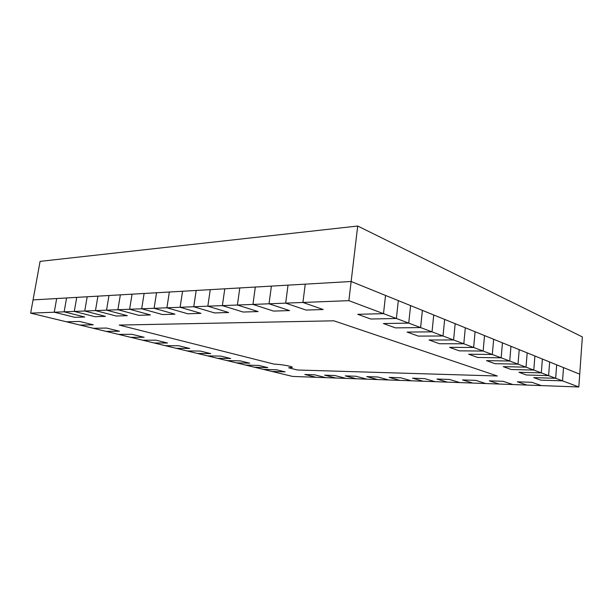 <?xml version="1.0" encoding="UTF-8"?>
<svg xmlns="http://www.w3.org/2000/svg" width="613" height="613" viewBox="0 0 613 613"><rect width="100%" height="100%" fill="white"/><g stroke="black" fill="none" stroke-linecap="round" stroke-linejoin="round"><path stroke-width="0.92" d="M541.333 385.592L526.958 385.064L517.341 381.799L531.885 382.297L541.333 385.592L531.885 382.297L517.341 381.799L526.958 385.064L499.204 384.037L489.281 380.834L503.143 381.309L512.92 384.543L503.143 381.309L489.281 380.834L499.204 384.037L472.7 383.064L462.509 379.914L475.742 380.366L485.803 383.546L475.742 380.366L462.509 379.914L472.7 383.064L447.367 382.129L436.946 379.033L449.582 379.462L459.896 382.589L449.582 379.462L436.946 379.033L447.367 382.129L423.131 381.232L412.503 378.19L424.587 378.604L435.123 381.677L424.587 378.604L412.503 378.19L423.131 381.232L399.921 380.382L389.117 377.386L400.687 377.784L411.407 380.803L400.687 377.784L389.117 377.386L399.921 380.382L377.677 379.562L366.72 376.612L377.8 376.995L388.68 379.968L377.8 376.995L366.72 376.612L377.677 379.562L356.329 378.773L345.242 375.876L355.869 376.244L366.896 379.163L355.869 376.244L345.242 375.876L356.329 378.773L335.832 378.022L324.629 375.164L334.828 375.516L345.977 378.39L334.828 375.516L324.629 375.164L335.832 378.022L316.139 377.294L304.837 374.482L314.638 374.819L325.894 377.654L314.638 374.819L304.837 374.482L316.139 377.294L292.577 376.428L263.391 369.371L276.57 369.777L285.114 371.869L271.965 371.447L285.114 371.869L276.57 369.777L263.391 369.371L245.637 365.087L258.878 365.432L267.827 367.631L254.617 367.256L267.827 367.631L258.878 365.432L245.637 365.087L227.025 360.59L240.311 360.881L249.706 363.187L236.442 362.865L249.706 363.187L240.311 360.881L227.025 360.59L207.485 355.869L220.81 356.099L230.68 358.521L217.37 358.26L230.68 358.521L220.81 356.099L207.485 355.869L186.965 350.912L200.313 351.065L210.696 353.617L197.355 353.417L210.696 353.617L200.313 351.065L186.965 350.912L165.364 345.694L178.728 345.77L189.662 348.452L176.306 348.337L189.662 348.452L178.728 345.77L165.364 345.694L142.622 340.2L155.97 340.184L167.502 343.019L154.147 342.981L167.502 343.019L155.97 340.184L142.622 340.2L118.623 334.399L131.948 334.292L144.124 337.28L130.784 337.334L144.124 337.28L131.948 334.292L118.623 334.399L93.276 328.277L106.539 328.062L119.42 331.219L106.126 331.38L119.42 331.219L106.539 328.062L93.276 328.277L66.449 321.794L79.629 321.457L93.283 324.806L80.058 325.082L93.283 324.806L79.629 321.457L66.449 321.794L30.65 313.143L64.135 311.833L84.74 317.013L74.786 317.319L54.25 312.216L56.68 298.539L66.572 297.964L64.135 311.833L84.747 311.021L105.444 316.362L94.954 316.691L74.296 311.435L76.74 297.374L87.184 296.769L84.747 311.021L106.532 310.163L127.32 315.672L116.232 316.024L95.482 310.599L97.927 296.148L108.984 295.512L106.532 310.163L129.611 309.259L150.453 314.952L138.722 315.32L117.903 309.718L120.355 294.853L132.063 294.179L129.611 309.259L154.093 308.301L174.966 314.178L162.529 314.569L141.672 308.783L144.116 293.474L156.545 292.761L154.093 308.301L180.115 307.274L200.98 313.366L187.777 313.779L166.905 307.795L169.349 292.018L182.559 291.252L180.115 307.274L207.83 306.186L228.641 312.5L214.596 312.936L193.754 306.745L196.183 290.462L210.251 289.65L207.83 306.186L237.4 305.029L258.104 311.573L243.131 312.04L222.373 305.619L224.787 288.807L239.806 287.941L237.4 305.029L269.023 303.787L289.558 310.584L273.567 311.09L252.939 304.416L255.33 287.045L271.398 286.11L269.023 303.787L302.922 302.454L323.204 309.527L306.094 310.071L285.673 303.136L288.026 285.152L305.251 284.156L302.922 302.454L348.874 300.654L396.381 318.484L370.811 319.021L357.739 314.316L383.508 313.657L385.531 295.443L398.312 300.623L396.381 318.484L420.61 327.58L395.462 327.886L383.378 323.534L408.733 323.12L410.587 305.603L422.38 310.385L420.61 327.58L443.015 335.993L418.296 336.1L407.093 332.07L432.027 331.863L433.728 314.982L444.647 319.411L443.015 335.993L463.803 343.793L439.513 343.732L429.092 339.985L453.597 339.962L455.168 323.679L465.305 327.786L463.803 343.793L483.136 351.05L459.275 350.843L449.567 347.349L473.642 347.487L475.09 331.756L484.523 335.579L483.136 351.05L501.158 357.816L477.734 357.479L468.661 354.214L492.3 354.49L493.641 339.273L502.453 342.851L501.158 357.816L518.008 364.145L495.005 363.693L486.507 360.636L509.725 361.034L510.966 346.299L519.211 349.64L518.008 364.145L533.785 370.068L511.204 369.516L503.235 366.651L526.023 367.149L527.18 352.873L534.904 356.007L533.785 370.068L548.604 375.631L526.429 374.995L518.935 372.298L541.31 372.888L542.39 359.042L549.646 361.984L548.604 375.631L562.535 380.857L540.766 380.152L533.708 377.616L555.669 378.282L556.681 364.835L563.508 367.601L562.535 380.857L578.825 386.972L541.333 385.592M119.213 325.074L274.218 364.153C280.685 364.252 292.876 366.428 292.294 367.363C292.876 366.428 280.685 364.252 274.218 364.153L119.213 325.074L333.893 320.814L119.213 325.074M288.631 367.792L297.359 369.991L497.335 375.999L333.893 320.814L497.335 375.999L297.359 369.991L288.631 367.792L292.294 367.363L288.631 367.792M357.701 226.028L351.142 281.497L33.064 299.903L40.09 261.368L357.701 226.028L582.35 336.92L578.825 386.972M30.65 313.143L33.064 299.903L56.68 298.539L54.25 312.216L74.786 317.319L84.74 317.013L64.135 311.833L66.572 297.964L76.74 297.374L74.296 311.435L94.954 316.691L105.444 316.362L84.747 311.021L87.184 296.769L97.927 296.148L95.482 310.599L116.232 316.024L127.32 315.672L106.532 310.163L108.984 295.512L120.355 294.853L117.903 309.718L138.722 315.32L150.453 314.952L129.611 309.259L132.063 294.179L144.116 293.474L141.672 308.783L162.529 314.569L174.966 314.178L154.093 308.301L156.545 292.761L169.349 292.018L166.905 307.795L187.777 313.779L200.98 313.366L180.115 307.274L182.559 291.252L196.183 290.462L193.754 306.745L214.596 312.936L228.641 312.5L207.83 306.186L210.251 289.65L224.787 288.807L222.373 305.619L243.131 312.04L258.104 311.573L237.4 305.029L239.806 287.941L255.33 287.045L252.939 304.416L273.567 311.09L289.558 310.584L269.023 303.787L271.398 286.11L288.026 285.152L285.673 303.136L306.094 310.071L323.204 309.527L302.922 302.454L305.251 284.156L351.142 281.497L579.729 374.175L563.508 367.601L562.535 380.857L540.766 380.152L533.708 377.616L555.669 378.282L556.681 364.835L549.646 361.984L548.604 375.631L526.429 374.995L518.935 372.298L541.31 372.888L542.39 359.042L534.904 356.007L533.785 370.068L511.204 369.516L503.235 366.651L526.023 367.149L527.18 352.873L519.211 349.64L518.008 364.145L495.005 363.693L486.507 360.636L509.725 361.034L510.966 346.299L502.453 342.851L501.158 357.816L477.734 357.479L468.661 354.214L492.3 354.49L493.641 339.273L484.523 335.579L483.136 351.05L459.275 350.843L449.567 347.349L473.642 347.487L475.09 331.756L465.305 327.786L463.803 343.793L439.513 343.732L429.092 339.985L453.597 339.962L455.168 323.679L444.647 319.411L443.015 335.993L418.296 336.1L407.093 332.07L432.027 331.863L433.728 314.982L422.38 310.385L420.61 327.58L395.462 327.886L383.378 323.534L408.733 323.12L410.587 305.603L398.312 300.623L396.381 318.484L370.811 319.021L357.739 314.316L383.508 313.657L385.531 295.443L351.142 281.497L348.874 300.654"/></g></svg>

